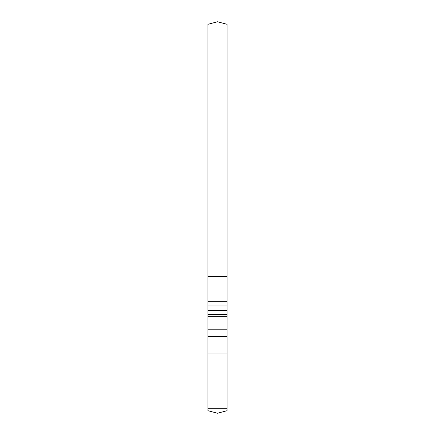 <?xml version="1.0" encoding="UTF-8"?>
<svg xmlns="http://www.w3.org/2000/svg" width="435" height="435" viewBox="0 0 435 435"><rect width="100%" height="100%" fill="white"/><g stroke="black" fill="none" stroke-linecap="round" stroke-linejoin="round"><path stroke-width="0.65" d="M227.108 305.995L227.108 24.322L217.5 21.75L207.892 24.322L207.892 305.995L227.108 305.995L227.108 410.678L217.5 413.25L207.892 410.678L207.892 305.995M227.108 276.54L207.892 276.54M227.108 329.192L207.892 329.192M207.892 336.511L227.108 336.511M207.892 408.291L227.108 408.291M227.108 301.346L207.892 301.346L227.108 301.341M227.108 310.291L207.892 310.291M207.892 314.494L227.108 314.494M227.108 316.675L207.892 316.675M207.892 316.762L227.108 316.762M227.108 334.955L207.892 334.955M227.108 353.079L207.892 353.079"/></g></svg>
